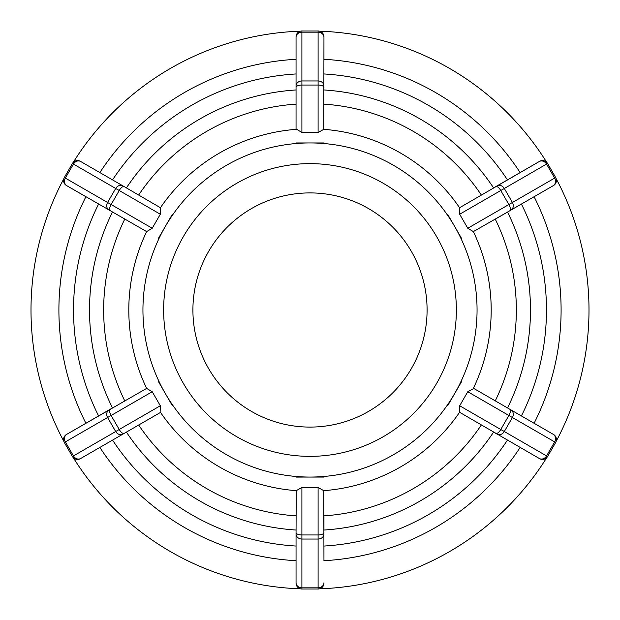 <?xml version="1.0" encoding="UTF-8"?>
<svg xmlns="http://www.w3.org/2000/svg" width="620" height="620" viewBox="0 0 620 620"><rect width="100%" height="100%" fill="white"/><g stroke="black" fill="none" stroke-linecap="round" stroke-linejoin="round"><path stroke-width="0.93" d="M124.186 186.612L80.422 161.347A5.851 5.851 0 0 0 72.424 163.486L119.226 190.511A5.851 2.348 -60 0 1 124.186 186.612L160.425 207.731L160.324 214.233L152.225 228.261L146.645 231.601A181.195 181.195 0 0 0 146.645 388.399L66.472 434.488A5.851 5.851 0 0 0 64.333 442.486L107.593 417.508L115.692 431.528L72.424 456.514L64.333 442.486A5.851 5.851 0 0 1 66.472 434.488L112.468 407.937A220.48 220.48 0 0 1 112.468 212.063M146.645 388.399L152.225 391.739L160.324 405.767L160.123 412.641L80.422 458.653A5.851 5.851 0 0 1 72.424 456.514M93.79 418.717L98.596 415.943A236.46 236.46 0 0 1 98.596 204.058M80.422 161.347A5.851 5.851 0 0 0 72.424 163.486L64.333 177.514A5.851 5.851 0 0 0 66.472 185.512L146.645 231.601M509.764 210.777L553.528 185.512A5.851 5.851 0 0 0 555.667 177.514L508.873 204.53A5.851 2.348 60 0 1 509.764 210.777L473.354 231.601L467.775 228.261L459.676 214.233L459.575 207.731A181.195 181.195 0 0 0 323.787 129.332L323.95 36.851A5.851 5.851 0 0 0 318.099 31L318.099 80.956L301.901 80.956L301.901 31L318.099 31A5.851 5.851 0 0 1 323.95 36.851L323.95 59.288A251.1 251.1 0 0 1 520.149 172.561L512.26 177.119M323.787 129.332L318.099 132.494L301.901 132.494L296.05 128.883L296.05 36.851A5.851 5.851 0 0 1 301.901 31M296.05 532.611L296.05 583.149A5.851 5.851 0 0 0 301.901 589L301.901 534.959A5.851 2.348 180 0 1 296.05 532.611L296.213 490.668L301.901 487.506L318.099 487.506L323.787 490.668A181.195 181.195 0 0 0 459.575 412.269L539.578 458.653A5.851 5.851 0 0 0 547.576 456.514L555.667 442.486A5.851 5.851 0 0 0 553.528 434.488L534.099 423.274A251.1 251.1 0 0 0 534.099 196.726L553.528 185.512A5.851 5.851 0 0 0 555.667 177.514L547.576 163.486A5.851 5.851 0 0 0 539.578 161.347L459.575 207.731M323.95 89.962A220.48 220.48 0 0 1 493.582 187.899L539.578 161.347M459.575 412.269L459.676 405.767L467.775 391.739L473.827 388.476L553.528 434.488M158.356 381.44L172.298 405.612M172.298 214.388L158.325 238.537M152.225 228.261L107.593 202.492L115.692 188.472A5.851 5.069 -60 0 1 123.008 185.93L126.418 187.899A220.48 220.48 0 0 1 296.05 89.962L296.05 104.129A206.344 206.344 0 0 0 138.686 194.982M85.901 423.274A251.1 251.1 0 0 1 85.901 196.726L66.472 185.512M323.95 142.941L296.05 142.941M99.851 172.561A251.1 251.1 0 0 1 296.05 59.288L296.05 36.851M112.546 179.893A236.46 236.46 0 0 1 296.05 73.951L296.05 68.402M461.644 238.56L447.702 214.388M539.578 458.653A5.851 5.851 0 0 0 547.576 456.514L504.308 431.528L512.407 417.508A5.851 5.069 -60 0 0 510.942 409.905L507.532 407.937A220.48 220.48 0 0 0 507.532 212.063L495.264 219.147A206.344 206.344 0 0 1 495.264 400.853M323.95 73.951A236.46 236.46 0 0 1 507.454 179.893L520.149 172.561M447.725 405.627L461.675 381.463M467.775 391.739L508.873 415.47L500.774 429.489L504.308 431.528A5.851 5.069 120 0 1 496.992 434.07L493.582 432.101A220.48 220.48 0 0 1 323.95 530.038L323.95 515.871A206.344 206.344 0 0 0 481.314 425.018M317.626 477.059L296.05 477.082L317.626 477.059M323.787 490.668L323.95 560.712A251.1 251.1 0 0 0 520.149 447.439A251.1 251.1 0 0 1 323.95 560.712L323.95 546.05A236.46 236.46 0 0 0 507.454 440.107M99.851 447.439A251.1 251.1 0 0 0 296.05 560.712A251.1 251.1 0 0 1 99.851 447.439M73.245 457.607A279 279 0 0 0 300.545 588.837M296.05 533.967A5.851 5.069 180 0 0 301.901 539.043L318.099 539.043L318.099 589L301.901 589A5.851 5.851 0 0 1 296.05 583.149L296.05 560.712M319.455 588.837A279 279 0 0 0 546.755 457.607M556.21 441.231A279 279 0 0 0 556.21 178.769M546.755 162.393A279 279 0 0 0 319.455 31.163M300.545 31.163A279 279 0 0 0 73.245 162.393M318.099 589A5.851 5.851 0 0 0 323.95 583.149M296.05 477.059L323.95 477.059M310 456.359A146.359 146.359 0 0 0 436.751 236.817A146.359 146.359 0 0 0 183.249 236.817A146.359 146.359 0 0 0 310 456.359M63.79 178.769A279 279 0 0 0 63.79 441.231M310 427.087A117.087 117.087 0 0 0 411.401 251.457A117.087 117.087 0 0 0 208.599 251.457A117.087 117.087 0 0 0 310 427.087M80.763 458.459A5.851 5.069 60 0 1 73.447 455.925L65.348 441.897A5.851 5.069 -120 0 1 66.813 434.295M160.324 405.767L119.226 429.489L111.127 415.47L107.593 417.508A5.851 5.069 -120 0 1 109.058 409.905M152.225 391.739L111.127 415.47A5.851 2.348 -120 0 1 110.236 409.223M124.186 433.388A5.851 2.348 60 0 1 119.226 429.489L115.692 431.528A5.851 5.069 60 0 0 123.008 434.07M109.058 210.095A5.851 5.069 120 0 1 107.593 202.492L65.348 178.103L73.447 164.075A5.851 5.069 -60 0 1 80.763 161.541M110.236 210.777A5.851 2.348 120 0 1 111.127 204.53L119.226 190.511L160.324 214.233M66.813 185.706A5.851 5.069 120 0 1 65.348 178.103L64.333 177.514M296.05 37.247A5.851 5.069 180 0 1 301.901 32.178L318.099 32.178A5.851 5.069 0 0 1 323.95 37.247M301.901 132.494L301.901 85.041L318.099 85.041L318.099 80.956A5.851 5.069 0 0 1 323.95 86.033M318.099 132.494L318.099 85.041A5.851 2.348 0 0 1 323.95 87.389M296.05 87.389A5.851 2.348 180 0 1 301.901 85.041L301.901 80.956A5.851 5.069 180 0 0 296.05 86.033M510.942 210.095A5.851 5.069 60 0 0 512.407 202.492L504.308 188.472L546.553 164.075L554.652 178.103A5.851 5.069 60 0 1 553.187 185.706M459.676 214.233L500.774 190.511L508.873 204.53L467.775 228.261M495.814 186.612A5.851 2.348 -120 0 1 500.774 190.511L504.308 188.472A5.851 5.069 -120 0 0 496.992 185.93M539.237 161.541A5.851 5.069 -120 0 1 546.553 164.075L547.576 163.486M509.764 409.223A5.851 2.348 -60 0 1 508.873 415.47L554.652 441.897L546.553 455.925A5.851 5.069 120 0 1 539.237 458.459M459.676 405.767L500.774 429.489A5.851 2.348 120 0 1 495.814 433.388M553.187 434.295A5.851 5.069 -60 0 1 554.652 441.897L555.667 442.486M160.425 412.269A181.195 181.195 0 0 0 296.213 490.668M473.354 388.399A181.195 181.195 0 0 0 473.354 231.601M296.213 129.332A181.195 181.195 0 0 0 160.425 207.731M158.875 381.199A167.059 167.059 0 0 1 310 142.941A167.059 167.059 0 0 1 454.677 393.529A167.059 167.059 0 0 1 158.875 381.199M296.05 515.871A206.344 206.344 0 0 1 138.686 425.018M323.95 104.129A206.344 206.344 0 0 1 481.314 194.982M126.418 432.101A220.48 220.48 0 0 0 296.05 530.038M296.05 546.05A236.46 236.46 0 0 1 112.546 440.107M521.404 204.058A236.46 236.46 0 0 1 521.404 415.943M323.95 582.754A5.851 5.069 0 0 1 318.099 587.822L301.901 587.822A5.851 5.069 180 0 1 296.05 582.754M318.099 487.506L318.099 534.959L301.901 534.959L301.901 487.506M323.95 532.611A5.851 2.348 0 0 1 318.099 534.959L318.099 539.043A5.851 5.069 0 0 0 323.95 533.967M124.736 400.853A206.344 206.344 0 0 1 124.736 219.147"/></g></svg>
